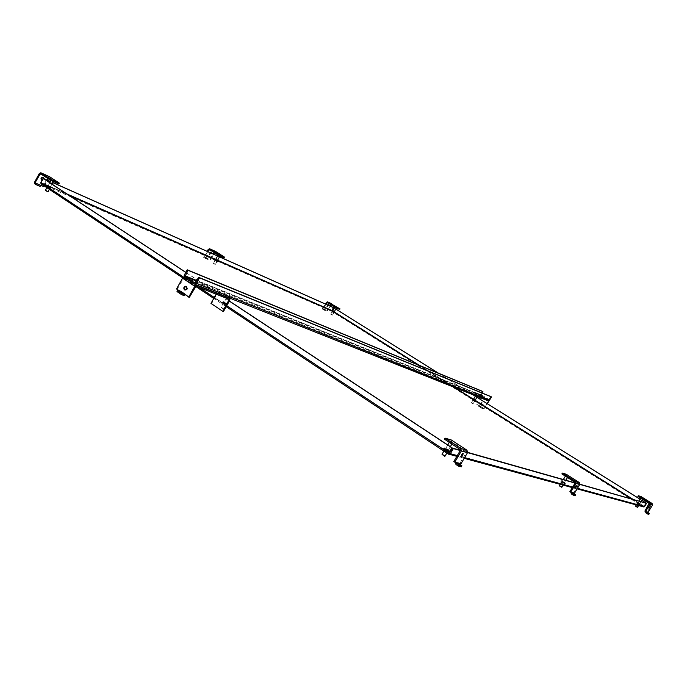 <?xml version="1.0" encoding="UTF-8"?>
<svg xmlns="http://www.w3.org/2000/svg" width="687" height="687" viewBox="0 0 687 687"><rect width="100%" height="100%" fill="white"/><g stroke="black" fill="none" stroke-linecap="round" stroke-linejoin="round"><path stroke-width="0.52" stroke-dasharray="3.44 2.58" d="M50.16 188.092L46.922 186.108L50.16 188.092M47.128 186.967L50.357 188.951L47.128 186.967M226.487 304.899L222.82 302.581L226.487 304.899M222.751 303.405L226.418 305.724L222.751 303.405M448.431 451.926L444.085 449.092L448.431 451.926M443.716 449.908L443.613 449.882C443.845 450.543 445.296 451.496 447.958 452.724L443.716 449.908M331.744 311.683L334.148 313.152L331.744 311.683M472.433 400.023L475.112 401.672L472.433 400.023M640.018 504.533L636.961 502.626L640.018 504.533M636.677 503.15L639.726 505.057L636.677 503.15M214.636 260.373L217.384 262.048L214.636 260.373M564.671 483.846L561.081 481.561L564.671 483.846M560.755 482.197L564.336 484.481L560.755 482.197M645.96 502.97L643.444 506.86M448.963 453.386L41.409 183.171L43.582 178.586L41.057 183.824L40.911 182.399L331.701 310.387L331.881 311.409L334.26 308.051M332.353 311.297L334.08 312.319M473.051 399.697L475.035 400.856M215.022 259.884L217.393 261.215M579.794 484.404L575.062 483.064M467.564 452.613L460.273 450.543M643.358 506.834L646.038 502.996M631.791 498.951L643.633 506.379L645.814 502.927M334.329 308.094L335.823 309.03M438.632 373.281L473.12 394.845M475.327 396.219L476.941 397.232M639.975 499.131L641.778 500.256M332.456 310.67L331.881 311.409L643.315 506.894L448.413 454.141M332.122 310.533L334.732 312.594M331.701 310.387L333.332 307.536M40.911 182.399L43.101 178.371M50.46 181.505L52.813 182.553M217.599 255.976L219.505 256.818M229.329 301.129L185.782 272.421M579.871 484.223L575.165 482.884M467.667 452.372L460.402 450.311M334.311 308.128L335.806 309.064M438.409 373.196L472.914 394.759M475.301 396.253L476.924 397.266M639.949 499.166L641.752 500.291M50.417 181.583L52.77 182.63M217.564 256.036L219.471 256.886M229.381 301.035L185.825 272.335M481.604 395.815L479.998 394.948L481.604 395.815M480.256 396.047L481.862 396.914L480.256 396.047M481.166 402.805L481.827 404.643L483.15 404.042L482.497 402.213L481.166 402.805M481.432 402.908L482.094 404.746L483.416 404.145L482.763 402.316L481.432 402.908M489.238 399.697L481.862 395.111L474.124 391.985L481.587 396.631L489.264 399.705L489.127 400.719M474.124 391.985L473.755 392.612L481.209 397.266L481.587 396.631M481.862 395.111L479.741 398.984M480.462 397.756L481.501 395.729L473.755 392.612M481.209 397.266L488.878 400.323L488.697 400.89M487.109 403.587L484.009 408.842L487.349 403.733M476.658 404.222L478.908 405.562L476.933 404.325M484.283 408.945L482.154 407.365L484.009 408.842M479.037 405.339L478.624 406.309L479.569 406.67L479.938 406.051L478.994 405.691L482.429 407.468L478.994 405.691M478.985 405.682L483.313 408.172L482.952 408.791L481.991 408.43L482.429 407.468M483.313 408.172L479.938 406.051M482.952 408.791L479.569 406.67M445.7 448.602L448.25 450.26L445.7 448.602M447.864 451.204L444.97 449.315L447.864 451.204M445.099 456.031L442.076 454.244M444.635 456.228L442.145 454.742M462.617 453.97L462.377 453.111L460.127 456.778L460.917 456.572M451.35 439.998L450.741 441.037L466.379 451.299L466.542 452.106L460.024 463.167L460.977 463.802M444.446 439.173L450.741 441.037M456.434 462.626L453.789 461.552M460.024 463.167L458.358 462.737L459.311 463.373M455.318 462.342L458.358 462.737L458.856 465.236L461.26 466.834M50.091 186.838L48.193 185.679L50.091 186.838M48.038 186.409L50.194 187.731L48.038 186.409M48.047 191.664L45.488 190.376M47.669 191.81L45.574 190.668M44.037 178.637L41.993 180.346M41.435 179.96L41.143 179.848C40.318 178.148 40.894 177.177 42.852 176.928L43.247 177.255M43.427 178.371L42.259 179.848M48.073 178.68L49.035 177.512L58.902 183.979M44.148 185.885L47.3 180.097M49.327 176.593L47.987 177.366L43.152 186.254L43.736 186.641M43.152 186.254L41.409 185.627M34.436 182.45L36.729 183.584M37.39 183.867L40.825 185.232L38.841 184.468L38.378 185.318L39.863 186.297M34.35 183.558L38.378 185.318M34.882 182.742L38.841 184.468M217.496 260.399L215.684 259.385M215.452 259.944L217.281 261.06L215.452 259.944M215.246 264.263L213.399 263.138L215.246 264.263M214.962 264.366L213.485 263.464L214.962 264.366M211.416 253.22L209.672 254.602L209.982 252.576M210.857 252.971L209.14 254.259L210.84 252.155M214.438 252.764L215.117 252.095L224.108 257.814M215.349 251.339L214.172 251.94L210.093 259.222L210.626 259.574L213.631 254.207M207.749 251.579L204.717 256.99L204.176 256.646L207.165 251.322M210.093 259.222L210.626 259.574M204.717 256.99L208.067 258.698L206.71 257.831L206.323 258.527L207.826 259.471L209.046 258.879L206.315 257.685L205.087 258.278L203.592 257.333L203.979 256.637L205.336 257.513M204.176 256.646L208.067 258.698M203.592 257.333L206.323 258.527M203.979 256.637L206.71 257.831M562.378 481.192L564.491 482.523L562.378 481.192M564.207 483.27L561.811 481.75L564.207 483.27M561.932 487.074L559.527 485.623M561.571 487.22L559.622 486.027M576.058 486.087L576.178 484.928L574.409 487.804L575.362 487.169M566.26 474.245L565.77 475.069L578.806 483.356L578.952 483.992L573.739 492.673L574.53 493.18M561.872 473.918L565.77 475.069M571.73 492.459L569.892 491.677M573.739 492.673L572.718 492.407L573.508 492.923M570.811 492.218L572.718 492.407L573.156 494.382L575.156 495.671M334.26 311.761L332.731 310.885M332.371 315.041L330.756 314.062L332.371 315.041M332.122 315.127L330.833 314.345L332.122 315.127M328.609 305.432L327.252 306.668L327.57 304.968M328.094 305.2L326.729 306.342L328.154 304.599M330.988 304.788L331.538 304.384L339.661 309.459M331.692 303.723L330.645 304.212L327.124 310.387L327.605 310.687L330.207 306.144M325.956 304.255L323.345 308.824L322.847 308.515L325.423 304.015M327.124 310.387L327.605 310.687M323.345 308.824L325.578 310.017L324.35 309.244L324.015 309.828L325.38 310.67L326.462 310.189L324.496 309.33L323.405 309.811L322.04 308.97L322.375 308.377L323.611 309.159M322.847 308.515L325.578 310.017M322.04 308.97L324.015 309.828M322.375 308.377L324.35 309.244M638.06 502.326L639.846 503.442L638.06 502.326L638.867 500.96M639.623 504.06L637.588 502.79L639.64 504.06L638.721 505.58M637.716 507.204L635.681 505.976M637.407 507.315L635.758 506.302M649.79 505.503L648.322 507.882L649.79 505.503M640.954 496.512L640.542 497.19L651.671 504.138L647.472 511.806L648.142 512.227M637.897 496.409L640.542 497.19M646.244 511.738L644.861 511.128M647.472 511.806L646.768 511.626L647.446 512.047M645.471 511.514L646.768 511.626L647.163 513.258L648.872 514.331M474.949 400.736L473.163 399.636L474.949 400.736M471.488 402.625L473.274 403.724L471.488 402.625M471.548 402.917L472.965 403.801L471.548 402.917M475.172 400.126L473.635 399.224M226.349 303.465L224.194 302.108L226.349 303.465M223.833 302.838L226.281 304.375L223.833 302.838M223.567 308.729L221.077 307.175L223.567 308.729M223.181 308.858L221.197 307.621L223.181 308.858M184.992 290.017L185.473 290.24C187.594 289.725 188.101 288.514 186.993 286.599L186.4 286.385M216.165 294.182L217.315 291.503L183.807 278.115L177.212 289.21L176.533 288.952M184.125 277.076L217.916 290.601L217.959 292.318L211.587 303.654L210.969 303.414M189.346 297.368L185.739 294.448L185.404 294.921M176.997 291.571L179.367 292.473L181.179 291.391L177.212 289.21M223.438 311.563L211.587 303.654M180.982 291.743L180.226 291.434M184.863 294.551L185.533 294.809M180.509 291.133L181.179 291.391L180.509 291.133M185.739 294.448L181.179 291.391M479.749 395.618L481.819 396.897L478.994 395.326L479.749 395.618L479.38 396.244L478.624 395.952L481.45 397.524L479.38 396.244M378.022 355.093L376.072 354.054L378.022 355.093M376.218 355.299L378.176 356.347L376.218 355.299M184.185 275.272L480.35 394.716L480.651 396.15L488.105 400.796M482.137 392.998L481.012 395.532L488.5 400.178L490.896 396.571M480.35 394.716L482.368 391.289M226.195 306.677L213.777 298.433M182.768 277.874L195.563 286.359L182.768 277.866M41.057 183.824L331.881 311.409M577.441 488.337L572.675 487.04M464.618 457.619L457.284 455.618M332.637 310.902L644.02 506.182M226.727 305.732L214.301 297.497M199.136 287.449L183.635 277.17M643.633 506.379L449.246 453.48M417.816 364.72L453.24 386.944M475.808 400.976L472.57 399.078L475.748 401.062M448.98 453.403L41.383 183.163L68.846 195.228M214.524 259.265L218.294 260.923M334.818 312.508L332.13 310.962M449.607 453.248L644.045 506.285M643.865 506.139L632.907 499.269M475.936 400.822L472.75 398.821M454.768 387.545L419.422 365.372M334.895 312.37L332.388 310.79M217.581 260.244L214.765 258.999M66.819 193.897L41.357 182.69M41.332 182.733L449.058 452.956M489.092 400.779L481.716 396.184M488.869 400.323L481.501 395.729L488.878 400.323M488.826 400.667L481.45 396.073M482.154 407.365L478.77 405.236M478.624 406.309L482.016 408.439M450.286 441.87L451.874 442.909L450.286 441.87M449.53 442.076L452.089 443.733L449.53 442.076M444.721 447.95C445.322 447.83 451.273 451.771 449.178 450.904C448.577 451.024 442.6 447.074 444.721 447.95M449.255 451.299L449.358 451.325C449.083 450.569 447.417 449.478 444.343 448.053L444.231 448.027C444.506 448.783 446.181 449.873 449.255 451.299M449.058 451.642L449.161 451.668C448.886 450.904 447.22 449.813 444.146 448.388L444.034 448.362C444.309 449.126 445.983 450.217 449.058 451.642M448.68 451.737C450.775 452.604 444.832 448.671 444.223 448.791C442.11 447.915 448.079 451.866 448.68 451.737M466.379 451.299L460.221 449.547M460.384 450.354L466.542 452.106M458.856 465.236L455.97 464.498M52.908 180.947L51.903 180.286L52.908 180.947M51.113 180.501L53.328 181.608M50.709 187.25L47.892 185.387L50.709 187.25M47.643 185.499L51.37 187.791L47.643 185.499M47.489 185.773L51.224 188.058L47.489 185.773M47.523 186.074L50.34 187.937L47.523 186.074M47.987 177.366L39.314 173.476M48.579 177.753L42.568 175.056M36.368 183.73L40.318 185.456M219.66 255.53L218.741 254.946L219.66 255.53M218.157 255.135L219.926 256.071M215.194 259.222L214.688 259.102M218.165 261.266L214.559 259.325M217.762 261.223L214.962 259.634M217.298 260.364L215.812 259.531M215.735 259.291L217.547 260.313L215.735 259.291M214.172 251.94L208.29 249.304M215.117 252.095L209.26 249.467L215.151 252.12M214.713 252.284L211.244 250.729M204.941 258.2L207.68 259.394M566.062 475.911L567.385 476.761L566.062 475.911M565.667 476.331L566.603 476.924M561.562 480.668L565.281 483.047L561.562 480.668M565.349 483.365L561.202 480.728L565.349 483.365M565.195 483.631L561.047 480.994L565.195 483.631M564.886 483.708L561.167 481.321L564.886 483.708M578.806 483.356L575.002 482.274M575.148 482.918L578.952 483.992M573.156 494.382L571.378 493.936M336.166 307.647L335.333 307.123L336.166 307.647M336.39 307.999L334.844 307.201L336.355 308.102M334.921 312.319L331.89 310.636M332.766 310.825L334.294 311.7L332.766 310.825M334.543 312.525L332.053 311.074M330.645 304.212L326.402 302.306M327.287 302.478L331.538 304.384M331.143 304.521L329.082 303.594M323.276 309.743L325.243 310.601M641.126 497.989L642.259 498.693L641.126 497.989M640.61 498.109L642.414 499.226M637.356 501.888L640.533 503.88L637.356 501.888M640.593 504.146L637.064 501.939L640.593 504.146M640.464 504.361L636.935 502.154L640.464 504.361M640.207 504.421L637.029 502.429L640.207 504.421M651.671 504.138L649.095 503.399M649.224 503.932L651.8 504.662M647.163 513.258L645.96 512.949M476.383 395.171L477.353 395.772L476.383 395.171M475.936 395.3L477.508 396.27L475.936 395.3M473.618 399.13L475.258 400.092L473.618 399.13M475.928 400.77L472.665 398.924M475.584 401.062L472.742 399.353M229.544 296.93L228.299 296.106L229.544 296.93M229.647 297.608L227.491 296.26L229.647 297.608M227.122 303.972L223.627 301.662L227.122 303.972M223.318 301.773L227.552 304.444L223.318 301.773M223.146 302.074L227.38 304.745L223.146 302.074M223.198 302.417L226.693 304.727L223.198 302.417M183.807 278.115L195.993 286.204M183.223 278.467L195.409 286.556M227.139 298.527L217.35 292.078M229.87 300.159L217.959 292.318M217.848 290.558L228.711 297.703M184.356 277.127L195.477 284.495M183.918 295.539L179.367 292.473M184.494 277.479L480.651 396.15M488.053 400.761L194.438 284.066M478.702 395.978L479.071 395.351M481.75 396.871L481.381 397.498M481.072 396.597L480.702 397.223M480.917 395.068L196.894 280.588M481.012 395.532L196.585 281.129M488.423 400.143L195.125 283.13L488.5 400.178M488.869 400.014L195.632 282.838M46.57 186.761L46.922 186.108M222.416 303.302L222.82 302.581M443.613 449.882L444.085 449.092M472.33 399.989L472.587 399.551M636.651 503.142L636.961 502.626M214.335 260.261L214.602 259.789M560.704 482.188L561.081 481.561M577.106 488.904L572.331 487.607M464.189 458.341L456.846 456.357M226.195 306.685L213.769 298.441M50.357 188.951L50.709 188.298M226.418 305.724L226.813 305.011M448.053 452.742L448.525 451.943M334.148 313.152L334.406 312.697M475.112 401.672L475.387 401.191M639.726 505.057L640.044 504.541M217.384 262.048L217.685 261.524M564.336 484.481L564.714 483.854M643.856 506.422L449.332 453.472M481.862 396.914L482.231 396.287M481.879 395.119L489.264 399.705M479.629 395.575L479.998 394.948M481.991 408.43L478.607 406.292M451.891 444.068L452.089 443.733C452.269 442.909 451.548 442.265 449.908 441.801L449.298 442.368M449.358 451.325L449.307 450.655L444.523 447.915L444.034 448.362C441.501 447.486 448.336 452.08 448.877 451.771L449.358 451.325M447.769 444.97L445.64 448.585M444.97 449.315L443.888 451.153M450.354 446.679L448.25 450.26M447.933 451.222L446.825 453.102M461.037 457.379L460.127 456.778M463.407 453.763L462.445 453.137M53.363 181.505L51.86 180.26L51.036 180.458M47.867 185.378L46.853 185.533C47.008 185.825 45.222 185.215 50.366 187.946L51.37 187.791C52.178 187.8 51.01 186.993 47.867 185.378M51.963 184.107L50.409 186.958M50.194 187.731L49.327 189.32M49.816 182.69L48.193 185.679M47.669 186.271L46.888 187.706M42.955 176.98L43.547 177.375M41.143 179.848L41.658 180.183M36.342 183.721L40.37 185.481M219.96 255.959L218.097 255.092M217.152 261.3L215.452 264.332M215.091 260.15L213.485 263.464M210.608 251.889L211.149 252.232M205.087 258.278L207.826 259.471M209.14 254.259L209.672 254.602M205.379 257.531L208.109 258.724M567.496 477.499L565.753 475.851L565.375 476.143M565.401 483.373L561.408 480.634L561.047 480.994C559.055 480.153 564.121 483.648 565.049 483.734L565.401 483.373M563.34 479.526L562.352 481.183M561.811 481.75L560.266 484.344M565.856 480.239L564.491 482.523M564.242 483.279L563.134 485.125M575.182 488.302L574.409 487.804M577.011 485.443L576.213 484.936M333.968 312.516L332.491 315.084M332.233 311.52L330.773 314.062M327.965 304.324L328.463 304.624M327.27 302.469L331.495 304.367M323.405 309.811L325.38 310.67M326.729 306.342L327.218 306.651M323.654 309.176L325.621 310.043M642.405 499.226L640.602 498.092M640.628 504.146L636.935 502.154L640.628 504.146M637.588 502.79L636.299 504.919M640.988 501.562L639.846 503.442M648.992 508.294L648.322 507.882M650.486 505.933L649.808 505.512M477.353 396.528L476.306 395.137L475.567 395.815M473.025 399.877L471.488 402.9M474.889 400.976L472.965 403.801M229.621 298.064L229.844 297.677C230.403 297.454 229.853 296.913 228.196 296.063L227.491 296.26L224.194 302.108M223.567 301.636L222.76 301.945C222.176 301.885 222.159 302.417 226.753 304.753L227.552 304.444C228.153 304.186 226.83 303.25 223.567 301.636M229.527 298.227L226.538 303.525M226.281 304.375L223.79 308.798M223.61 302.761L221.12 307.183M221.197 307.621L221.077 307.175M217.916 290.601L228.762 297.729M184.803 289.983L185.473 290.24M378.176 356.347L378.614 355.591M481.45 397.524L481.819 396.897M478.624 395.952L478.994 395.326M375.634 354.81L376.072 354.054"/><path stroke-width="1.03" d="M333.968 312.516L332.233 311.52M475.035 400.856L473.051 399.697M217.393 261.215L215.022 259.884M457.284 455.618L450.337 453.729L448.482 454.201L451.711 447.709L229.329 301.129M643.444 506.86L644.561 506.602L646.553 503.313L579.794 484.404M183.635 277.17L40.816 182.51L40.988 183.79L182.768 277.866M450.337 453.729L453.36 448.585L452.63 448.113L448.534 454.219M575.062 483.064L467.564 452.613M460.273 450.543L453.36 448.585M579.871 484.223L646.553 503.313M332.456 310.67L334.329 308.094M335.823 309.03L438.632 373.281M473.12 394.845L475.327 396.219M476.941 397.232L639.975 499.131M641.778 500.256L646.012 502.901M219.505 256.818L333.332 307.536L332.122 310.533M43.101 178.371L50.46 181.505M52.813 182.553L217.599 255.976M43.161 178.251L43.616 178.551L43.075 178.354L40.816 182.51M185.782 272.421L43.075 178.354M451.711 447.709L448.963 453.386M575.165 482.884L467.667 452.372M460.402 450.311L452.63 448.113M335.806 309.064L438.409 373.196M472.914 394.759L475.301 396.253M476.924 397.266L639.949 499.166M641.752 500.291L645.857 502.858M43.616 178.551L50.417 181.583M52.77 182.63L217.564 256.036M219.471 256.886L333.702 307.767M452.08 447.812L229.381 301.035M185.825 272.335L43.582 178.586M479.741 398.984L480.462 397.756M489.127 400.719L487.349 403.733M488.697 400.89L487.109 403.587M443.888 451.153L442.024 454.236L445.099 456.031M442.067 454.433L444.635 456.228M463.339 453.738L461.089 457.413L463.339 453.738M451.35 439.998L467.005 450.251L460.848 448.482L445.064 438.117L451.35 439.998M460.848 448.482L461.346 450.99L454.751 462.188L453.789 461.552L460.384 450.354L460.221 449.547L444.446 439.173L445.064 438.117M454.751 462.188L456.434 462.626L456.597 463.442L459.01 465.047L458.392 466.112L461.26 466.834L461.879 465.786L459.474 464.18L459.311 463.373L460.977 463.802L467.495 452.733L467.005 450.251M460.917 456.572L462.617 453.97M458.392 466.112L455.97 464.498L455.318 462.342M461.879 465.786L459.01 465.047M46.888 187.706L45.454 190.265L48.047 191.664M45.488 190.376L47.669 191.81M41.993 180.346L41.727 180.234C40.911 178.543 41.478 177.572 43.444 177.323L44.037 178.637M43.247 177.255L43.427 178.371M42.259 179.848L41.435 179.96M50.735 179.264L40.877 172.789L49.541 176.688L59.365 183.128L50.735 179.264L50.271 180.123L40.37 173.622L35.028 182.836L34.436 182.45L39.314 173.476L40.877 172.789M36.076 184.648L40.018 186.383L41.409 185.627L43.736 186.641L44.148 185.885M47.3 180.097L48.073 178.68M50.271 180.123L58.902 183.979L59.365 183.128M35.028 182.836L37.39 183.867L35.99 184.623L34.35 183.558L34.814 182.708L36.368 183.73M36.729 183.584L36.291 183.695M218.097 255.092L215.684 259.385L217.478 260.433L219.909 256.096L218.157 255.135M209.982 252.576L211.149 252.232L211.416 253.22M210.84 252.155L210.857 252.971M218.664 254.508L209.672 248.78L215.546 251.425L224.503 257.118L218.664 254.508L218.268 255.203L209.234 249.458L207.749 251.579M213.631 254.207L214.438 252.764M218.268 255.203L224.108 257.814L224.503 257.118M207.165 251.322L208.29 249.304L209.672 248.78M560.266 484.344L559.476 485.615L561.932 487.074M559.622 486.027L561.571 487.22M576.977 485.434L575.199 488.32L576.977 485.434M566.26 474.245L579.304 482.532L575.5 481.441L562.37 473.085L566.26 474.245M575.5 481.441L575.946 483.425L570.691 492.193L569.892 491.677L575.148 482.918L575.002 482.274L561.872 473.918L562.37 473.085M570.691 492.193L573.885 494.391L573.387 495.224L575.156 495.671L575.654 494.846L573.508 492.923L574.53 493.18L579.742 484.498L579.304 482.532M575.362 487.169L576.058 486.087M573.387 495.224L571.378 493.936L570.811 492.218M575.654 494.846L573.885 494.391M334.818 307.244L332.731 310.885L334.26 311.761M327.57 304.968L328.429 304.607L328.609 305.432M328.154 304.599L328.094 305.2M335.788 306.986L327.63 301.894L340.005 308.867L335.788 306.986L335.454 307.578L327.252 302.46L325.956 304.255M330.207 306.144L330.988 304.788M335.454 307.578L339.661 309.459L340.005 308.867M325.423 304.015L326.402 302.306L327.63 301.894M635.681 505.976L637.716 507.204M635.758 506.302L637.407 507.315M650.469 505.933L649 508.303L650.469 505.933M640.954 496.512L652.083 503.459L649.507 502.712L638.309 495.722L640.954 496.512M649.507 502.712L649.902 504.361L645.54 511.557L644.861 511.128L649.095 503.399L637.897 496.409L638.309 495.722M645.54 511.557L648.081 513.352L647.669 514.031L648.872 514.331L649.284 513.653L647.446 512.047L648.142 512.227L652.478 505.082L652.083 503.459M647.669 514.031L645.96 512.949L645.471 511.514M649.284 513.653L648.081 513.352M473.635 399.224L475.172 400.126M186.4 286.385C184.442 287.02 183.97 288.231 184.992 290.017M186.332 286.333L185.928 286.161C183.798 286.659 183.283 287.87 184.391 289.802L184.803 289.983C186.924 289.467 187.431 288.257 186.332 286.333M195.993 286.204L229.252 299.36L222.828 311.331L223.438 311.563L229.87 300.159L229.844 298.433L196.551 285.208L194.747 286.29L188.676 297.119L189.346 297.368L195.993 286.204M222.828 311.331L210.969 303.414L216.165 294.182M180.226 291.434L176.533 288.952L182.553 278.201L184.125 277.076M180.492 291.159L177.547 290.584L176.997 291.571L181.557 294.646L182.115 293.65L184.477 294.551L179.925 291.486M184.477 294.551L185.069 294.199L188.676 297.119M185.404 294.921L183.918 295.539L181.557 294.646M182.115 293.65L177.547 290.584M488.105 400.796L489.436 400.366L196.396 283.353L194.765 284.212L184.494 277.479L184.185 275.272L187.242 269.811L482.368 391.289L482.935 391.633L482.137 392.998M196.396 283.353L199.479 277.857L198.706 277.35L194.996 283.078L185.043 276.492L187.998 270.317L187.242 269.811M198.706 277.35L490.896 396.571L491.463 396.931L489.436 400.366M482.935 391.633L187.998 270.317M491.463 396.931L199.479 277.857M448.413 454.141L226.195 306.677M213.777 298.433L195.563 286.35L213.769 298.441M644.561 506.602L577.441 488.337M572.675 487.04L464.618 457.619M448.688 452.853L226.727 305.732M214.301 297.497L199.136 287.449M334.732 312.594L417.816 364.72M453.24 386.944L475.808 400.976M475.748 401.062L631.791 498.951M68.846 195.228L214.524 259.265M218.294 260.923L331.769 310.807L334.543 312.525M632.907 499.269L475.928 400.77M472.75 398.821L454.768 387.545M419.422 365.372L334.921 312.319M331.941 310.558L217.581 260.244M214.765 258.999L66.819 193.897M461.346 450.99L467.495 452.733M459.311 463.373L456.434 462.626M459.474 464.18L456.597 463.442M53.328 181.608L51.113 180.501M42.568 175.056L39.906 173.863M37.39 183.867L41.409 185.627M214.688 259.102L218.286 261.043M214.962 259.634L217.556 261.283M217.882 260.734L217.298 260.364M215.812 259.531L215.194 259.222M214.559 259.325L218.165 261.266M211.244 250.729L208.831 249.647M566.603 476.924L565.667 476.331M575.946 483.425L579.742 484.498M573.508 492.923L571.73 492.459M573.654 493.558L571.876 493.103M336.355 308.102L334.827 307.218M334.904 312.362L331.915 310.593L334.818 312.508M331.89 310.636L334.792 312.551L332.053 311.074M329.082 303.594L326.892 302.615M642.414 499.226L640.61 498.109M649.902 504.361L652.478 505.082M647.446 512.047L646.244 511.738M647.575 512.579L646.373 512.27M473.034 398.846L475.258 400.092L475.584 401.062M472.991 398.829L475.902 400.822M472.742 399.353L475.447 401.045M229.26 299.918L227.139 298.527M228.711 297.703L229.767 298.398M195.477 284.495L196.551 285.208M182.553 278.201L194.747 286.29M185.069 294.199L180.509 291.133M196.894 280.588L184.94 275.77M196.585 281.129L185.043 276.492M644.011 507.006L577.106 488.904M572.331 487.607L464.189 458.341M456.846 456.357L449.521 454.373M448.448 454.176L226.195 306.685M182.768 277.874L40.988 183.79M449.298 442.368L447.769 444.97M444.498 456.262L444.961 456.134M451.891 444.068L450.354 446.679M446.825 453.102L445.03 456.151M53.363 181.505L51.963 184.107M49.327 189.32L48.013 191.733M51.036 180.458L49.816 182.69M40.808 172.746L49.404 176.619M35.99 184.623L40.018 186.383M209.604 248.746L215.417 251.365M565.375 476.143L563.34 479.526M567.496 477.499L565.856 480.239M563.134 485.125L561.923 487.152M336.39 307.999L334.243 311.786M327.57 301.859L331.752 303.74M642.405 499.226L640.988 501.562M640.602 498.092L638.867 500.96M636.299 504.919L635.664 505.967M637.373 507.324L638.721 505.58M475.567 395.815L473.575 399.199M477.353 396.528L475.198 400.186M475.481 401.071L472.544 399.121M228.762 297.729L229.844 298.433M194.765 284.212L488.294 400.873"/></g></svg>
